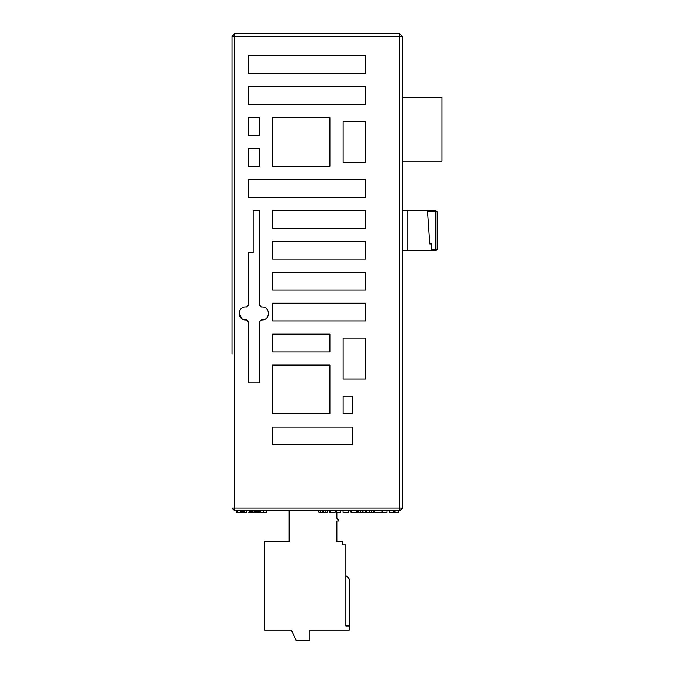 <?xml version="1.0" encoding="UTF-8"?>
<svg xmlns="http://www.w3.org/2000/svg" width="674" height="674" viewBox="0 0 674 674"><rect width="100%" height="100%" fill="white"/><g stroke="black" fill="none" stroke-linecap="round" stroke-linejoin="round"><path stroke-width="1.01" d="M237.021 510.85L236.894 512.215M237.45 510.85L237.021 512.215M236.439 510.85L236.439 512.215L237.181 512.215M250.669 512.215L249.346 512.215M318.987 510.85L318.987 512.215L318.692 510.85L234.754 510.85L234.754 508.129L232.024 508.129L234.754 510.85L236.321 510.85L236.321 512.215L237.071 512.215M241.275 510.85L241.275 512.215L237.45 512.215M243.162 510.85L243.162 512.215L241.275 512.215M244.098 512.215L243.162 512.215M242.219 510.85L242.219 512.215M241.444 510.85L241.444 512.215M240.761 510.85L240.761 512.215M240.601 510.85L240.601 512.215M250.206 510.85L250.467 512.215L250.467 510.85L249.388 510.85L250.467 510.85L249.7 510.85L249.7 512.215L248.799 512.215M240.787 510.85L240.787 512.215M264.301 512.215L250.467 512.215M259.322 510.85L260.728 510.85L260.728 512.215L260.728 510.85L259.322 510.85L259.322 512.215M266.794 510.85L317.235 510.85L266.794 510.85L266.794 512.215L265.598 512.215M258.403 510.85L258.403 512.215M256.996 510.85L256.996 512.215M256.971 510.85L256.971 512.215M255.463 510.85L255.463 512.215M254.359 510.85L254.359 512.215M252.75 510.85L252.75 512.215L252.733 510.85M251.394 510.85L251.394 512.215M246.81 512.215L243.617 512.215L243.617 510.85L238.697 510.85L244.14 510.85L244.14 512.215M330.69 510.85L330.69 512.215L329.283 512.215L329.283 510.85L327.657 510.85L327.657 512.215L318.987 512.215M348.77 510.85L348.77 512.215L343.066 512.215L343.066 510.85L340.623 510.85L343.066 510.85L340.623 510.85L340.623 512.215L336.469 512.215L336.469 510.85L335.138 510.85L336.469 510.85L335.138 510.85L335.138 512.215L330.69 512.215M398.469 510.85L398.469 512.215L389.286 512.215L389.286 510.85L386.994 510.85L389.286 510.85L386.994 510.85L386.994 512.215L382.849 512.215L382.849 510.85L382.124 510.85L382.849 510.85L382.124 510.85L382.124 512.215L374.348 512.215L374.348 510.85L373.219 510.85L373.219 512.215L358.77 512.215L358.77 510.85L357.734 510.85L357.439 512.215L357.439 510.85M351.07 510.85L351.07 512.215L350.775 510.85L348.989 510.85L348.77 512.215M351.887 512.215L351.07 512.215M356.554 510.85L356.554 512.215L351.221 512.215L351.221 510.85M371.66 510.85L371.66 512.215M369.512 510.85L369.512 512.215M369.293 510.85L369.293 512.215M369.141 510.85L369.141 512.215M366.85 510.85L366.85 512.215M365.443 510.85L365.443 512.215M363 510.85L363 512.215M362.772 510.85L362.772 512.215M362.629 510.85L362.629 512.215M360.329 510.85L360.329 512.215M327.581 510.85L327.581 512.215M325.955 510.85L325.955 512.215M323.731 510.85L323.731 512.215M323.36 510.85L323.36 512.215M323.284 510.85L323.284 512.215M322.913 510.85L322.913 512.215M320.765 510.85L320.765 512.215M249.793 510.85L249.793 512.215M259.364 510.85L259.364 512.215M249.582 510.85L249.582 512.215L249.388 510.85M317.235 510.85L399.707 510.85L399.707 508.129L234.754 508.129L234.754 33.7L232.024 36.43L232.024 354.077M244.14 510.85L243.617 510.85M374.348 510.85L373.219 510.85L374.348 510.85M358.77 510.85L357.734 510.85L358.77 510.85M350.775 510.85L348.989 510.85L350.775 510.85M329.283 510.85L327.657 510.85L329.283 510.85M249.7 510.85L250.467 510.85M336.882 512.215L336.882 518.289L338.517 519.924L338.517 521.01L336.882 521.01L336.882 541.458L342.468 541.458L342.468 544.87L345.88 544.87L345.88 625.986L349.284 625.986L349.284 578.949L345.88 575.545M349.284 625.986L349.284 630.072L309.754 630.072L309.754 640.3L296.113 640.3L291.345 630.072L264.764 630.072L264.764 541.458L289.163 541.458L289.163 510.85M232.024 190.481L232.024 36.43L399.707 36.43L399.707 33.7L278.514 33.7M232.024 36.43L234.754 33.7L232.024 36.43L232.024 52.109M402.437 38.317L402.437 36.43L399.707 33.7L234.754 33.7M232.024 193.885L232.024 350.665M232.024 166.352L232.024 92.119L232.024 166.352M402.437 508.129L399.707 510.85L402.437 508.129L399.707 508.129L399.707 36.43L402.437 36.43L402.437 508.129L402.437 48.697M329.915 166.208L329.915 117.546L272.515 117.546L272.515 166.208L329.915 166.208M248.386 135.263L259.296 135.263L259.296 117.546L248.386 117.546L248.386 135.263M248.386 166.208L259.296 166.208L259.296 148.491L248.386 148.491L248.386 166.208M272.515 413.785L329.915 413.785L329.915 365.114L272.515 365.114L272.515 413.785M352.409 396.059L343.133 396.059L343.133 413.785L352.409 413.785L352.409 396.059M247.813 320.554L246.339 319.923L248.386 321.97L248.386 382.84L259.296 382.84L259.296 321.97L261.335 319.923C270.358 320.993 270.729 306.653 262.085 306.973L261.335 306.973L259.296 304.926L259.296 210.381L253.154 210.381L253.154 252.851L248.386 252.851L248.386 304.926L246.625 306.948M246.339 319.923C237.012 320.984 237.012 305.912 246.339 306.973C237.012 305.912 237.012 320.984 246.339 319.923M365.628 179.436L248.386 179.436L248.386 197.162L365.628 197.162L365.628 179.436M352.409 444.73L352.409 427.013L272.515 427.013L272.515 444.73L352.409 444.73M365.628 338.053L343.133 338.053L343.133 378.957L365.628 378.957L365.628 338.053M308.372 351.895L329.915 351.895L329.915 334.169L272.515 334.169L272.515 351.895L308.372 351.895M365.628 303.224L272.515 303.224L272.515 320.942L365.628 320.942L365.628 303.224M272.515 272.279L272.515 289.997L365.628 289.997L365.628 272.279L272.515 272.279M365.628 259.052L365.628 241.326L272.515 241.326L272.515 259.052L365.628 259.052M365.628 228.107L365.628 210.381L272.515 210.381L272.515 228.107L365.628 228.107M365.628 121.43L343.133 121.43L343.133 162.324L365.628 162.324L365.628 121.43M365.628 104.318L365.628 86.592L248.386 86.592L248.386 104.318L365.628 104.318M365.628 55.647L248.386 55.647L248.386 73.373L365.628 73.373L365.628 55.647M262.085 306.973C270.729 306.653 270.358 320.993 261.335 319.923L259.296 321.97L259.296 382.84M260.737 306.881L261.335 306.973M248.386 382.84L248.386 321.97M248.293 305.524L248.386 304.926M242.134 318.92L239.118 313.444L239.194 312.466M402.437 211.88L402.437 210.515L407.888 210.515L402.437 210.515M402.437 97.233L441.976 97.233L441.976 161.238L402.437 161.238M407.888 250.736L407.888 210.515L435.842 210.515L427.493 210.515L427.586 211.88L435.842 211.88L435.842 249.372L437.199 249.372L435.842 250.736L437.199 249.372L435.842 250.736L402.437 250.736M435.842 210.515L435.842 211.88L437.199 211.88L435.842 210.515L427.493 210.515L429.793 243.921L427.586 211.88M437.199 211.88L437.199 249.372L435.842 250.736L435.842 249.372L431.748 249.372L431.748 243.921L429.793 243.921M435.842 250.736L437.199 249.372L435.842 250.736L431.748 250.736L431.748 249.372M263.778 510.85L263.778 512.215M257.325 510.85L257.325 512.215M256.44 510.85L256.44 512.215M253.045 510.85L253.045 512.215M252.455 510.85L252.455 512.215M246.735 510.85L246.735 512.215M393.119 510.85L393.119 512.215M394.854 510.85L394.854 512.215M236.566 510.85L236.566 512.215M266.23 510.85L266.23 512.215"/></g></svg>

